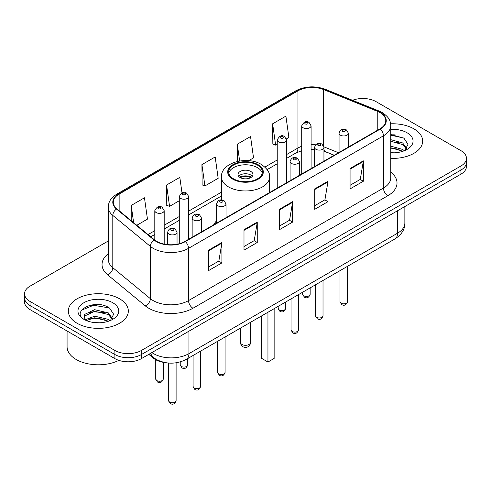 <?xml version="1.0" encoding="UTF-8"?>
<svg xmlns="http://www.w3.org/2000/svg" width="491" height="491" viewBox="0 0 491 491"><rect width="100%" height="100%" fill="white"/><g stroke="black" fill="none" stroke-linecap="round" stroke-linejoin="round"><path stroke-width="0.74" d="M216.635 220.76A33.124 19.124 0 0 0 213.671 224.841M334.15 155.285L324.514 151.381A25.004 14.435 0 0 0 323.95 151.167M165.105 362.591A18.75 10.827 180 0 1 153.468 358.191L148.81 354.355M100.827 304.837A25.004 14.435 0 0 0 86.195 306.58M395.175 134.896A25.004 14.435 0 0 0 390.762 134.865M108.284 240.983L30.043 286.155A18.75 10.827 0 0 0 24.55 293.808L24.55 301.977A18.75 10.827 0 0 0 30.043 309.631L114.9 358.62A18.75 10.827 0 0 0 141.42 358.62L460.957 174.139A18.75 10.827 0 0 0 466.45 166.48L466.45 162.398A18.75 10.827 0 0 1 460.957 170.052A18.75 10.827 0 0 0 466.45 162.398L466.45 158.317A18.75 10.827 0 0 0 460.957 150.663L376.1 101.668A18.75 10.827 0 0 0 352.513 100.287M24.55 293.808A18.75 10.827 0 0 0 30.043 301.462L114.9 350.457A18.75 10.827 0 0 0 141.42 350.457L141.42 354.539L460.957 170.052L141.42 354.539A18.75 10.827 0 0 1 114.9 354.539A18.75 10.827 0 0 0 141.42 354.539L141.42 358.62M30.043 301.462L30.043 305.549L114.9 354.539L30.043 305.549A18.75 10.827 0 0 1 24.55 297.89A18.75 10.827 0 0 0 30.043 305.549L30.043 309.631M413.888 128.845A30 17.32 0 0 0 390.633 123.812A30 17.32 0 0 1 413.888 128.845A30 17.32 0 0 1 422.677 141.095A30 17.32 0 0 0 413.888 128.845M119.54 298.786A30 17.32 0 0 0 86.846 295.03A30 17.32 0 0 0 68.323 311.03A30 17.32 0 0 0 77.112 323.281A30 17.32 0 0 0 109.806 327.037A30 17.32 0 0 0 128.329 311.03A30 17.32 0 0 0 119.54 298.786A30 17.32 0 0 0 86.846 295.03A30 17.32 0 0 0 68.323 311.03A30 17.32 0 0 0 77.112 323.281A30 17.32 0 0 0 109.806 327.037A30 17.32 0 0 0 128.329 311.03A30 17.32 0 0 0 119.54 298.786M379.899 112.537A20.002 11.545 180 0 1 385.76 120.706A20.002 11.545 180 0 1 379.899 128.869L184.997 241.394A20.002 11.545 180 0 1 154.469 239.854L116.901 208.878A20.002 11.545 180 0 1 113.28 202.255A20.002 11.545 180 0 1 119.141 194.092L297.963 90.847A20.002 11.545 180 0 1 323.575 89.552L377.229 111.242A20.002 11.545 180 0 1 379.899 112.537M380.255 112.335A20.499 11.839 0 0 0 377.518 111.009L323.864 89.319A20.499 11.839 0 0 0 297.607 90.645L118.785 193.884A20.499 11.839 0 0 0 116.49 209.043L154.057 240.019A20.499 11.839 0 0 0 185.346 241.603L380.255 129.072A20.499 11.839 0 0 0 380.255 112.335M208.638 250.152L208.638 270.566L221.901 262.906L221.901 242.493L208.638 250.152M208.638 266.944L218.851 261.046L221.846 243.174A5.002 2.885 -120 0 0 221.901 242.493M218.765 261.095L221.901 262.906M243.996 229.739L243.996 250.152L257.253 242.493L257.253 222.079L243.996 229.739M243.996 246.531L254.209 240.633L257.204 222.761A5.002 2.885 -120 0 0 257.253 222.079M254.117 240.682L257.253 242.493M350.071 168.499L350.071 188.912L363.328 181.253L363.328 160.839L350.071 168.499M350.071 185.291L360.284 179.393L363.272 161.521A5.002 2.885 -120 0 0 363.328 160.839M360.191 179.442L363.328 181.253M314.713 188.912L314.713 209.326L327.97 201.666L327.97 181.253L314.713 188.912M314.713 205.704L324.925 199.806L327.914 181.934A5.002 2.885 -120 0 0 327.97 181.253M324.833 199.855L327.97 201.666M279.354 209.326L279.354 229.739L292.611 222.079L292.611 201.666L279.354 209.326M279.354 226.118L289.567 220.22L292.562 202.347A5.002 2.885 -120 0 0 292.611 201.666M289.475 220.269L292.611 222.079M390.762 158.378A30 17.32 0 0 0 422.677 141.095A30 17.32 0 0 1 390.762 158.378M141.42 350.457L460.957 165.97A18.75 10.827 0 0 0 466.45 158.317M136.793 225.277L147.46 219.121L144.464 197.787L131.207 205.447L131.207 220.674M248.691 160.674L253.534 157.881L250.539 136.547L237.282 144.207L237.282 161.478M286.437 138.879L288.886 137.468L285.897 116.134L272.634 123.793L272.849 144.084M181.995 192.846L179.823 177.374L166.566 185.033L166.78 205.324M201.924 164.62L204.913 185.948L218.176 178.294L215.181 156.96L201.924 164.62L202.139 184.911M204.913 185.948L201.924 184.831M237.282 144.207L239.639 161.005M272.634 123.793L275.629 145.121L277.231 144.194M275.629 145.121L272.634 144.004M166.566 185.033L169.561 206.361L179.289 200.739M169.561 206.361L166.566 205.244M131.207 205.447L133.626 222.669M390.762 152.633L394.021 152.83M390.762 146.152L402.663 149.424L404.32 150.749M390.762 147.773L402.964 151.246M390.762 139.671L402.663 142.942L406.726 148.546M390.762 141.291L402.663 144.563L406.407 148.969M390.762 152.805A20.383 11.766 0 0 0 407.088 149.411A20.383 11.766 0 0 0 407.088 132.773A20.383 11.766 0 0 0 390.762 129.379M404.799 150.547L407.99 144.28L403.952 138.192L390.762 134.546M390.762 135.178L403.676 138.008M390.762 141.66L399.165 142.777M390.762 148.141L399.165 149.258M257.431 165.074A16.878 9.74 0 0 0 239.043 162.963A16.878 9.74 0 0 0 228.622 171.967A16.878 9.74 0 0 0 233.569 178.859A16.878 9.74 0 0 0 251.957 180.97A16.878 9.74 0 0 0 262.378 171.967A16.878 9.74 0 0 0 257.431 165.074M262.231 173.243A16.878 9.74 0 0 0 257.431 167.627A16.878 9.74 0 0 0 240.081 165.289A16.878 9.74 0 0 0 228.769 173.243M261.764 315.823L261.764 358.442L267.951 362.014L274.138 358.442L274.138 308.679M267.951 362.014L267.951 312.251M250.803 171.457A7.5 4.333 0 0 0 242.628 170.518A7.5 4.333 0 0 0 238 174.52A7.5 4.333 0 0 0 240.197 177.582A7.5 4.333 0 0 0 248.372 178.521A7.5 4.333 0 0 0 253 174.52A7.5 4.333 0 0 0 250.803 171.457M252.331 176.306A7.5 4.333 0 0 0 250.803 175.029A7.5 4.333 0 0 0 238.669 176.306M239.442 177.067A9.998 5.775 180 0 1 251.122 176.889L251.122 177.386M240.259 177.619A8.752 5.051 180 0 1 250.22 177.411L251.122 176.889M250.072 177.951L250.22 177.411M67.077 331.008L67.077 346.756A31.252 18.044 0 0 0 76.228 359.516A31.252 18.044 0 0 0 118.847 360.363M94.91 322.63L99.673 322.771M85.569 319.641L94.671 316.173L108.315 319.365L109.972 320.691M86.404 320.519L94.671 317.794L108.615 321.188M85.71 320.273L84.249 316.848A14.129 8.157 0 0 0 86.533 320.629M84.249 316.848L84.679 314.375L94.671 309.692L108.315 312.884L112.378 318.487M84.286 317.051L84.679 315.995L94.671 311.312L108.315 314.504L112.058 318.911M110.45 320.488L113.642 314.222L109.603 308.133C95.309 297.859 69.894 311.398 84.569 319.702L84.642 319.751M112.734 302.714A20.383 11.766 0 0 0 83.912 302.714A20.383 11.766 0 0 0 83.912 319.353A20.383 11.766 0 0 0 112.734 319.353A20.383 11.766 0 0 0 112.734 302.714M81.592 310.177L93.554 305.267L109.327 307.949M89.067 312.564L93.554 311.748L104.816 312.718M89.067 319.046L93.554 318.229L104.816 319.199M153.468 357.552L153.468 358.191M151.891 352.575A25.004 14.435 0 0 0 153.573 353.649A25.004 14.435 0 0 0 188.931 353.649L397.538 233.207A25.004 14.435 0 0 0 404.86 223C405.044 229.205 401.736 234.514 394.948 238.933L186.341 359.369A12.502 7.218 60 0 0 188.931 353.649L188.931 331.192M397.538 210.756L397.538 233.207A12.502 7.218 60 0 1 394.948 238.933M150.878 353.158A12.502 8.359 129.5 0 0 153.057 357.227L149.258 354.091M460.957 174.139L460.957 165.97M114.9 358.62L114.9 350.457M390.762 172.138A31.252 18.044 180 0 1 387.859 195.725L192.951 308.25A6.248 3.609 60 0 1 188.532 300.596L383.44 188.065A25.004 14.435 0 0 0 390.762 177.859L390.762 125.604A25.004 14.435 180 0 1 383.44 135.811A6.248 3.609 -120 0 0 380.255 129.072M192.951 308.25A31.252 18.044 180 0 1 148.755 308.25A31.252 18.044 180 0 1 145.25 305.844L107.682 274.868A31.252 18.044 180 0 1 108.284 253.694M153.174 300.596A25.004 14.435 0 0 0 188.532 300.596L188.532 248.336A25.004 14.435 180 0 1 150.375 246.408L112.801 215.432A25.004 14.435 180 0 1 108.284 207.153L108.284 259.414A25.004 14.435 0 0 0 112.801 267.693L150.375 298.669A25.004 14.435 0 0 0 153.174 300.596M390.762 125.604C390.357 121.308 389.958 117.736 382.145 112.537L378.856 110.941A6.248 2.928 112 0 0 377.518 111.009M378.856 110.941L325.202 89.252C314.848 85.587 305.021 86.115 295.723 90.847A6.248 3.609 60 0 1 297.607 90.645M118.785 193.884A6.248 3.609 -120 0 0 116.901 194.086C109.321 199.058 108.628 202.801 108.284 207.153M116.49 209.043A6.248 4.18 129.5 0 0 112.801 215.432L112.801 267.693A6.248 4.18 -50.5 0 1 107.682 274.868M325.202 89.252A6.248 2.928 112 0 0 323.864 89.319M154.057 240.019A6.248 4.18 129.5 0 0 150.375 246.408L150.375 298.669A6.248 4.18 -50.5 0 1 145.25 305.844M185.346 241.603A6.248 3.609 60 0 1 188.532 248.336L383.44 135.811L383.44 188.065A6.248 3.609 60 0 0 387.859 195.725M119.141 194.092L119.141 210.725M377.229 111.242L377.229 130.41M323.575 89.552L323.575 145.778M338.526 152.756L323.913 146.846M315.633 144.802A20.002 11.545 0 0 0 311.091 144.636M301.713 146.306A20.002 11.545 0 0 0 297.963 148.006L286.603 154.561M297.963 90.847L297.963 148.006A11.25 6.493 60 0 1 295.631 153.155L286.603 158.366M277.231 159.974L264.913 167.087M221.435 192.19L188.667 211.105M179.289 216.519L164.184 225.246M154.806 230.66L148.049 234.557M334.242 155.23L325.815 151.823A11.25 5.266 -68 0 1 323.95 149.485M279.354 209.97L292.562 202.347M314.713 189.557L327.914 181.934M350.071 169.143L363.272 161.521M243.996 230.383L257.204 222.761M208.638 250.797L221.846 243.174M232.906 179.24A17.811 10.286 0 0 0 258.094 179.24A17.811 10.286 0 0 0 258.094 164.694A17.811 10.286 0 0 0 232.906 164.694A17.811 10.286 0 0 0 232.906 179.24M269.565 192.57L269.565 177.067A24.065 13.895 180 0 1 254.706 189.907A24.065 13.895 180 0 1 228.487 186.893A24.065 13.895 180 0 1 221.435 177.067L221.435 199.911M241.965 344.461A5.002 2.885 180 0 1 240.498 342.417A5.002 5.002 0 0 0 247.998 346.75A5.002 5.002 0 0 0 250.502 342.417A5.002 2.885 180 0 1 249.035 344.461A5.002 2.885 180 0 1 241.965 344.461M347.499 301.67C346.265 305.04 344.344 306.028 341.742 304.629L339.999 301.67A3.75 2.167 0 0 0 341.098 303.199A3.75 2.167 0 0 0 345.185 303.671A3.75 2.167 0 0 0 347.499 301.67L347.499 266.325M340.435 135.172A4.689 2.707 180 0 1 339.06 133.257C340.257 129.409 342.712 128.298 346.419 129.912L348.438 133.257A4.689 2.707 180 0 1 345.541 135.755A4.689 2.707 180 0 1 340.435 135.172M344.854 130.066A1.565 0.902 0 0 0 342.644 130.066A1.565 0.902 0 0 0 342.644 131.343A1.565 0.902 0 0 0 344.854 131.343A1.565 0.902 0 0 0 344.854 130.066M323.017 315.805C321.777 319.181 319.862 320.169 317.26 318.769L315.517 315.805A3.75 2.167 0 0 0 316.615 317.339A3.75 2.167 0 0 0 320.697 317.806A3.75 2.167 0 0 0 323.017 315.805L323.017 280.459M315.946 149.307A4.689 2.707 180 0 1 314.578 147.392C315.774 143.55 318.223 142.433 321.93 144.047L323.95 147.392A4.689 2.707 180 0 1 321.059 149.896A4.689 2.707 180 0 1 315.946 149.307M320.371 144.207A1.565 0.902 0 0 0 318.162 144.207A1.565 0.902 0 0 0 318.162 145.483A1.565 0.902 0 0 0 320.371 145.483A1.565 0.902 0 0 0 320.371 144.207M298.528 329.94C297.294 333.315 295.373 334.303 292.777 332.904L291.028 329.94A3.75 2.167 0 0 0 292.127 331.474A3.75 2.167 0 0 0 296.214 331.941A3.75 2.167 0 0 0 298.528 329.94L298.528 294.594M291.464 163.442A4.689 2.707 180 0 1 290.089 161.533C291.292 157.685 293.741 156.568 297.448 158.188L299.467 161.533A4.689 2.707 180 0 1 296.57 164.031A4.689 2.707 180 0 1 291.464 163.442M295.883 158.341A1.565 0.902 0 0 0 293.673 158.341A1.565 0.902 0 0 0 293.673 159.618A1.565 0.902 0 0 0 295.883 159.618A1.565 0.902 0 0 0 295.883 158.341M225.074 372.35C223.841 375.725 221.92 376.714 219.317 375.314L217.574 372.35A3.75 2.167 0 0 0 218.673 373.884A3.75 2.167 0 0 0 222.761 374.351A3.75 2.167 0 0 0 225.074 372.35L225.074 337.004M218.01 205.852A4.689 2.707 180 0 1 216.635 203.937C217.832 200.095 220.287 198.978 223.994 200.592L226.013 203.937A4.689 2.707 180 0 1 223.117 206.441A4.689 2.707 180 0 1 218.01 205.852M222.429 200.751A1.565 0.902 0 0 0 220.22 200.751A1.565 0.902 0 0 0 220.22 202.028A1.565 0.902 0 0 0 222.429 202.028A1.565 0.902 0 0 0 222.429 200.751M200.592 386.485C199.352 389.86 197.437 390.848 194.835 389.449L193.092 386.485A3.75 2.167 0 0 0 194.19 388.019A3.75 2.167 0 0 0 198.272 388.485A3.75 2.167 0 0 0 200.592 386.485L200.592 351.139M193.528 219.986A4.689 2.707 180 0 1 192.153 218.078C193.35 214.229 195.805 213.112 199.506 214.733L201.525 218.078A4.689 2.707 180 0 1 198.634 220.576A4.689 2.707 180 0 1 193.528 219.986M197.947 214.886A1.565 0.902 0 0 0 195.737 214.886A1.565 0.902 0 0 0 195.737 216.163A1.565 0.902 0 0 0 197.947 216.163A1.565 0.902 0 0 0 197.947 214.886M176.103 400.625C174.87 403.995 172.955 404.983 170.352 403.584L168.603 400.625A3.75 2.167 0 0 0 169.702 402.154A3.75 2.167 0 0 0 173.789 402.626A3.75 2.167 0 0 0 176.103 400.625L176.103 362.806M169.039 234.127A4.689 2.707 180 0 1 167.664 232.212C168.867 228.364 171.316 227.253 175.023 228.867L177.042 232.212A4.689 2.707 180 0 1 174.152 234.71A4.689 2.707 180 0 1 169.039 234.127M173.458 229.021A1.565 0.902 0 0 0 171.249 229.021A1.565 0.902 0 0 0 171.249 230.297A1.565 0.902 0 0 0 173.458 230.297A1.565 0.902 0 0 0 173.458 229.021M303.751 295.778A3.75 2.167 0 0 0 307.839 296.245A3.75 2.167 0 0 0 310.152 294.244C308.919 297.62 306.998 298.602 304.395 297.208L302.652 294.244A3.75 2.167 0 0 0 303.751 295.778M311.091 168.597L311.091 125.831A4.689 2.707 180 0 1 308.195 128.335A4.689 2.707 180 0 1 303.088 127.746A4.689 2.707 180 0 1 301.713 125.831L301.713 174.01M305.298 123.916A1.565 0.902 0 0 0 307.507 123.916A1.565 0.902 0 0 0 307.507 122.646A1.565 0.902 0 0 0 305.298 122.646A1.565 0.902 0 0 0 305.298 123.916M279.269 309.913A3.75 2.167 0 0 0 283.356 310.38A3.75 2.167 0 0 0 285.67 308.379C284.43 311.754 282.515 312.742 279.913 311.343L278.17 308.379A3.75 2.167 0 0 0 279.269 309.913M286.603 182.732L286.603 139.966A4.689 2.707 180 0 1 283.712 142.47A4.689 2.707 180 0 1 278.606 141.881A4.689 2.707 180 0 1 277.231 139.966L277.231 188.145M280.815 138.057A1.565 0.902 0 0 0 283.025 138.057A1.565 0.902 0 0 0 283.025 136.78A1.565 0.902 0 0 0 280.815 136.78A1.565 0.902 0 0 0 280.815 138.057M181.326 366.458A3.75 2.167 0 0 0 185.414 366.924A3.75 2.167 0 0 0 187.728 364.923C186.494 368.299 184.573 369.287 181.977 367.888L180.228 364.923A3.75 2.167 0 0 0 181.326 366.458M188.667 239.277L188.667 196.51A4.689 2.707 180 0 1 185.77 199.015A4.689 2.707 180 0 1 180.663 198.425A4.689 2.707 180 0 1 179.289 196.51L179.289 243.702M182.873 194.602A1.565 0.902 0 0 0 185.082 194.602A1.565 0.902 0 0 0 185.082 193.325A1.565 0.902 0 0 0 182.873 193.325A1.565 0.902 0 0 0 182.873 194.602M156.844 380.593A3.75 2.167 0 0 0 160.931 381.065A3.75 2.167 0 0 0 163.245 379.064C162.012 382.434 160.091 383.422 157.488 382.023L155.745 379.064A3.75 2.167 0 0 0 156.844 380.593M164.184 244.119L164.184 210.651A4.689 2.707 180 0 1 161.287 213.149A4.689 2.707 180 0 1 156.181 212.566A4.689 2.707 180 0 1 154.806 210.651L154.806 240.124M158.39 208.736A1.565 0.902 0 0 0 160.6 208.736A1.565 0.902 0 0 0 160.6 207.46A1.565 0.902 0 0 0 158.39 207.46A1.565 0.902 0 0 0 158.39 208.736M186.341 359.369C176.281 364.42 166.222 364.42 156.163 359.369L153.057 357.227M404.86 223L404.86 206.527M295.723 90.847L116.901 194.086M325.815 151.823L323.95 151.148M314.578 149.448L311.091 149.393M301.713 150.712L295.631 153.155M277.231 163.779L267.122 169.616M221.435 195.995L188.667 214.911M179.289 220.324L164.184 229.052M154.806 234.465L150.762 236.797M269.565 177.067C270.093 172.832 267.313 168.603 261.218 164.387C247.034 155.604 220.6 162.65 221.435 177.067M250.502 322.323L250.502 342.417M240.498 328.098L240.498 342.417M339.999 301.67L339.999 270.651M339.06 152.449L339.06 133.257M348.438 147.036L348.438 133.257M315.517 315.805L315.517 284.792M314.578 166.584L314.578 147.392M323.95 161.171L323.95 147.392M291.028 329.94L291.028 298.927M290.089 180.719L290.089 161.533M299.467 175.305L299.467 161.533M217.574 372.35L217.574 341.337M216.635 223.129L216.635 203.937M226.013 217.716L226.013 203.937M193.092 386.485L193.092 355.472M192.153 237.263L192.153 218.078M201.525 231.85L201.525 218.078M168.603 400.625L168.603 363.052M167.664 244.635L167.664 232.212M177.042 244.211L177.042 232.212M310.152 294.244L310.152 287.886M311.091 125.831L309.072 122.486C306.353 120.522 303.898 121.639 301.713 125.831M302.652 294.244L302.652 292.219M285.67 308.379L285.67 302.02M286.603 139.966L284.584 136.627C281.865 134.663 279.416 135.774 277.231 139.966M278.17 308.379L278.17 306.353M187.728 364.923L187.728 358.565M188.667 196.51L186.648 193.172C183.929 191.208 181.474 192.319 179.289 196.51M180.228 364.923L180.228 361.928M163.245 379.064L163.245 362.321M164.184 210.651L162.159 207.306C159.44 205.342 156.991 206.459 154.806 210.651M155.745 379.064L155.745 359.737"/></g></svg>
